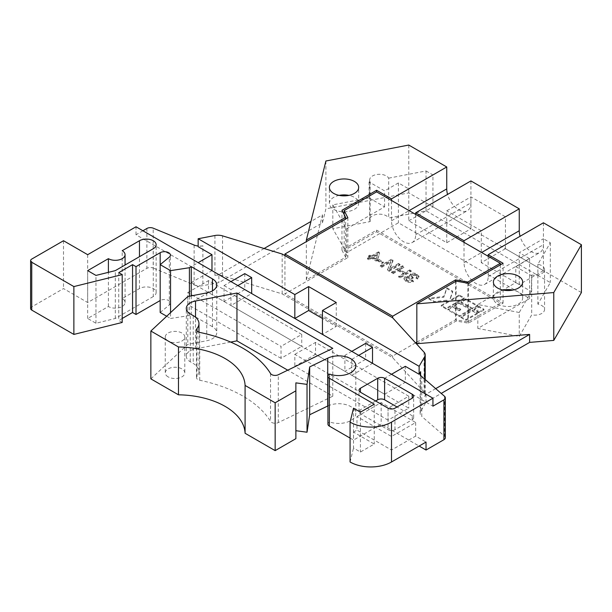 <?xml version="1.0" encoding="UTF-8"?>
<svg xmlns="http://www.w3.org/2000/svg" width="612" height="612" viewBox="0 0 612 612"><rect width="100%" height="100%" fill="white"/><g stroke="black" fill="none" stroke-linecap="round" stroke-linejoin="round"><path stroke-width="0.46" stroke-dasharray="3.06 2.29" d="M168.124 376.877A9.769 5.638 180 0 1 165.263 372.892A9.769 5.638 180 0 1 171.291 367.682A9.769 5.638 180 0 1 181.932 368.906A9.769 5.638 180 0 1 184.793 372.892A9.769 5.638 180 0 1 178.765 378.101A9.769 5.638 180 0 1 168.124 376.877M168.124 340.999A9.769 5.638 180 0 1 165.263 337.013A9.769 5.638 180 0 1 171.291 331.803A9.769 5.638 180 0 1 181.932 333.027A9.769 5.638 180 0 1 184.793 337.013A9.769 5.638 180 0 1 178.765 342.223A9.769 5.638 180 0 1 168.124 340.999M329.677 374.108L329.363 422.127L329.363 374.284M327.933 405.917A17.09 9.869 180 0 1 350.791 406.598A17.09 9.869 180 0 1 355.794 413.567A17.09 9.869 180 0 1 347.004 422.196A17.09 9.869 180 0 1 329.677 421.943M230.663 342.085L195.519 348.848A13.495 7.795 0 0 0 186.293 356.238A13.495 7.795 0 0 0 190.248 361.746L193.239 363.474A19.53 11.276 180 0 1 198.961 371.446A19.53 11.276 180 0 1 196.995 376.372A4.881 2.815 0 0 0 196.506 377.604A4.881 2.815 0 0 0 197.936 379.601A4.881 2.815 0 0 0 199.734 380.259A117.183 67.657 180 0 1 270.542 421.385A4.881 2.815 0 0 0 271.69 422.433A4.881 2.815 0 0 0 278.284 422.601L332.783 396.201L287.732 370.183M369.067 197.875L384.604 206.848L346.622 228.773L332.813 204.852L369.067 197.875L369.067 181.932L370.161 181.718A9.769 5.638 0 0 1 369.656 179.936A9.769 5.638 0 0 1 375.684 174.726A9.769 5.638 0 0 1 386.325 175.95A9.769 5.638 0 0 1 388.689 178.153L388.689 218.017L426.036 210.834L550.326 282.591L537.879 304.156A9.769 5.638 180 0 1 541.697 305.518A9.769 5.638 180 0 1 544.558 309.504A9.769 5.638 180 0 1 531.698 314.851L519.251 336.416L477.819 328.437L529.61 298.541L398.412 222.791L346.622 252.695L332.813 228.773L370.161 221.582A9.769 5.638 180 0 1 369.656 219.8A9.769 5.638 180 0 1 375.684 214.59A9.769 5.638 180 0 1 386.325 215.814A9.769 5.638 180 0 1 388.689 218.017M543.418 270.634L519.251 284.588L481.277 262.663L505.443 248.709L543.418 270.634L543.418 238.741L550.326 242.727L537.879 264.285A9.769 5.638 0 0 1 541.697 265.646A9.769 5.638 0 0 1 544.558 269.64A9.769 5.638 0 0 1 531.698 274.987L531.698 314.851M339.147 195.381A14.65 8.453 0 0 0 329.386 203.36A14.65 8.453 0 0 0 333.678 209.335A14.65 8.453 0 0 0 349.636 211.171A14.65 8.453 0 0 0 358.678 203.36A14.65 8.453 0 0 0 354.394 197.378A14.65 8.453 0 0 0 348.917 195.381M503.148 290.065A14.65 8.453 0 0 0 493.387 298.044A14.65 8.453 0 0 0 497.671 304.019A14.65 8.453 0 0 0 513.636 305.855A14.65 8.453 0 0 0 522.679 298.044A14.65 8.453 0 0 0 518.387 292.062A14.65 8.453 0 0 0 512.917 290.065M30.6 308.509A3.909 2.257 180 0 1 31.748 306.91L63.51 288.573L87.677 302.527L146.895 268.331A4.881 2.815 180 0 1 153.191 268.033L153.191 228.169M194.111 245.045L194.111 284.909L153.191 268.033M194.111 284.909A9.769 5.638 0 0 0 202.878 285.674L202.878 245.802L198.158 246.713M581.4 292.559L408.77 192.895L325.905 208.837L322.455 222.791L218.874 282.591L202.878 285.674M420.635 375.24L420.635 411.539L426.036 402.191L441.221 393.424M420.635 411.539A9.769 5.638 0 0 0 420.138 413.322A9.769 5.638 0 0 0 421.775 416.451L421.775 376.579M444.526 396.285L444.526 436.149L421.775 416.451M444.526 436.149A4.881 2.815 180 0 1 445.345 437.718M350.072 438.077L353.529 440.066L381.146 424.124L419.128 446.049M327.933 424.124A4.881 2.815 180 0 1 329.363 422.127M295.871 382.86L295.871 438.674M150.858 378.874L187.8 344.388L206.749 340.739A14.65 8.453 0 0 0 216.763 332.721A14.65 8.453 0 0 0 212.471 326.739L212.471 290.853M189.406 296.239L189.406 315.555L191.258 314.484L212.471 326.739M189.406 315.555L170.541 318.477L170.541 312.663M166.694 316.251L170.541 318.477M160.183 312.495L169.317 304.96A5.99 3.458 0 0 0 170.404 302.978A5.99 3.458 0 0 0 166.709 299.781A5.99 3.458 0 0 0 160.183 300.53L160.183 264.652M122.201 322.463L118.751 320.466L122.201 318.477M459.26 295.757L464.233 298.625L446.209 309.029L441.244 306.161L448.596 301.915L446.936 300.959L434.681 302.374L428.813 298.985L443.83 297.248L446.837 288.581L452.704 291.97L450.248 299.046L451.908 300.002L459.26 295.757L459.26 294.961L464.233 297.83L464.233 298.625M470.659 309.986L459.26 316.565L447.869 309.986L452.842 307.117L459.26 310.827L460.714 309.986L454.295 306.283L459.26 303.414L470.659 309.986L470.659 309.19L459.26 315.769L459.26 316.565M477.284 306.161L472.311 309.029L460.92 302.45L465.893 299.582L477.284 306.161L477.284 305.365L472.311 308.234L472.311 309.029M472.311 310.942L477.284 313.818L465.893 320.397L460.92 317.521L472.311 310.942L472.311 310.146L477.284 313.015L477.284 313.818M483.916 309.986L478.944 312.862L473.971 309.986L478.944 307.117L483.916 309.986L483.916 309.19L478.944 312.059L478.944 312.862M383.334 262.747L379.027 260.261L377.734 261.003L382.041 263.489L383.334 262.747L383.334 261.944L379.027 259.465L379.027 260.261M403.997 267.383L402.558 266.557L391.512 272.937L392.942 273.763L398.114 270.779L403.851 274.092L398.687 277.075L400.118 277.902L411.165 271.529L409.734 270.695L405.144 273.35L399.399 270.037L403.997 267.383L403.997 266.587L402.558 265.761L402.558 266.557M388.054 420.138L294.831 366.313L315.547 354.356L408.77 408.173L388.054 420.138L388.054 408.173L294.831 354.356L294.831 366.313M281.023 358.341L187.8 304.524L208.516 292.559L301.739 346.377L281.023 358.341L281.023 346.377L187.8 292.559L187.8 304.524M153.275 296.545L115.301 318.477L95.962 323.258L87.677 318.477L108.393 306.513A9.769 5.638 180 0 0 119.034 307.737A9.769 5.638 180 0 0 125.062 302.527A9.769 5.638 180 0 0 122.201 298.541L139.467 288.573A9.769 5.638 180 0 1 150.108 287.349A9.769 5.638 180 0 1 156.137 292.559A9.769 5.638 180 0 1 153.275 296.545L153.275 248.709M417.269 274.887C415.181 273.725 413.008 273.625 410.751 274.581L409.719 276.027L409.948 276.915L405.259 277.259L403.989 279.026L405.917 281.421C408.189 282.606 410.675 282.752 413.375 281.849L412.312 280.801L407.003 280.556L405.932 279.202L406.728 278.062L411.884 278.896L413.177 278.154L411.432 276.41L412.136 275.438L415.9 275.584L416.994 276.915L416.045 278.315L417.705 279.018L418.975 277.075L417.269 274.887L417.269 274.084C415.181 272.929 413.008 272.83 410.751 273.786L410.751 274.581M392.973 261.018L391.366 260.092L380.32 266.472L381.75 267.299L390.663 262.158L387.312 270.512L388.926 271.445L399.973 265.065L398.542 264.239L389.615 269.395L392.973 261.018L392.973 260.222L391.366 259.297L391.366 260.092M371.277 256.78L369.847 255.954L368.554 256.696L369.985 257.522L367.407 259.014L368.837 259.848L371.423 258.356L376.158 261.087L377.451 260.345L379.631 253.322L378.453 252.641L371.277 256.78L371.277 255.984L369.847 255.15L369.847 255.954M416.826 343.722L456.131 321.032L468.417 323.159L503.079 303.154L376.61 230.143L341.955 250.147L345.642 257.247L306.344 279.936L322.455 214.82L310.942 221.468M264.086 248.518L218.874 274.62L218.874 282.591M214.919 235.513L214.919 275.385L218.874 274.62M214.919 275.385A9.769 5.638 180 0 1 222.561 275.744L282.17 293.89L392.659 357.676L424.085 392.093A9.769 5.638 180 0 1 425.218 394.725A9.769 5.638 180 0 1 424.713 396.507L424.713 379.126M435.698 388.635L426.036 394.22L424.713 396.507M416.826 342.131L455.573 319.755L467.866 321.889L500.318 303.154L376.61 231.734L344.158 250.469L347.853 257.568L284.932 293.89L392.659 356.085L415.54 342.865M191.258 295.879L191.258 314.484M353.529 408.173L353.529 448.038L360.43 452.031L374.246 444.052L353.529 432.095L353.529 440.066M360.43 412.159L360.43 452.031M374.246 404.188L374.246 444.052M350.072 461.991L353.529 448.038M356.98 416.543L381.146 402.589L415.678 422.525L391.504 436.478L356.98 416.543L356.98 430.098L391.504 450.034L415.678 436.081L426.036 442.063M391.504 436.478L391.504 450.034M415.678 422.525L415.678 436.081M230.961 281.597L224.053 285.582L224.053 301.532L191.258 282.591L191.258 266.648L198.158 262.663M142.917 230.762L136.009 234.756L191.258 266.648M136.009 234.756L136.009 226.777M351.801 351.365L344.893 355.35L351.801 359.336L351.801 375.286L384.604 394.22L384.604 378.27L432.936 406.177M344.893 355.35L344.893 371.3L230.961 305.518L251.677 293.553L294.831 318.47M224.053 285.582L230.961 289.568L230.961 305.518M244.769 273.625L244.769 289.568L224.053 301.532M244.769 289.568L211.974 270.634L191.258 282.591M365.609 343.393L365.609 359.336L344.893 371.3M365.609 359.336L322.455 334.42L336.263 326.448L322.455 318.47M351.801 375.286L372.517 363.321L405.32 382.263L405.32 366.313M384.604 394.22L405.32 382.263M391.504 374.284L384.604 378.27M122.201 298.541L122.201 250.698M108.393 306.513L108.393 272.34M87.677 318.477L87.677 270.634M388.689 178.153L426.036 170.962L426.036 210.834M531.698 274.987L531.338 291.564L519.251 312.495L519.251 336.416M426.036 394.22L426.036 402.191M408.77 220.802L432.936 206.848L470.919 228.773L446.745 242.727L408.77 220.802L408.77 188.909L398.412 182.927L384.604 190.898L369.067 181.932M426.036 170.962L432.936 174.956L408.77 188.909M370.161 181.718L370.161 221.582M332.813 204.852L332.813 228.773M384.604 206.848L384.604 190.898M398.412 182.927L398.412 222.791M346.622 228.773L346.622 252.695M519.251 312.495L477.819 304.516L515.801 282.591L515.801 266.648L531.338 275.614M515.801 266.648L529.61 258.669L519.251 252.695L543.418 238.741M537.879 264.285L537.879 304.156M550.326 242.727L550.326 282.591M477.819 304.516L477.819 328.437M529.61 258.669L529.61 298.541M432.936 206.848L432.936 174.956M505.443 248.709L505.443 216.809L470.919 196.88L446.745 210.834L446.745 242.727M470.919 228.773L470.919 196.88M481.277 262.663L481.277 230.762L446.745 210.834M519.251 284.588L519.251 252.695M481.277 230.762L505.443 216.809M87.677 254.684L87.677 302.527M325.905 161.002L325.905 208.837M408.77 145.052L408.77 192.895M322.455 214.82L322.455 222.791M306.344 279.936L306.344 241.663M470.919 180.93L470.919 202.863A17.09 9.869 60 0 1 467.377 210.681A17.09 9.869 60 0 1 447.563 194.417M543.418 222.791L543.418 244.716A17.09 9.869 60 0 1 539.883 252.542A17.09 9.869 60 0 1 520.07 236.278M63.51 240.73L63.51 288.573M515.801 282.591L531.338 291.564M488.177 256.283L488.177 276.616A17.09 9.869 60 0 1 484.643 284.435A17.09 9.869 60 0 1 471.469 279.86A17.09 9.869 60 0 1 464.011 262.663L464.011 242.329M415.678 214.422L415.678 234.756A17.09 9.869 60 0 1 412.136 242.574A17.09 9.869 60 0 1 398.963 237.999A17.09 9.869 60 0 1 391.504 220.802L391.504 200.468M392.659 357.676L392.659 356.085M282.17 293.89L282.17 254.018M294.831 354.356L315.547 342.391L408.77 396.216L388.054 408.173L388.054 429.701A4.881 2.815 0 0 0 394.962 429.701L412.22 419.733A4.881 2.815 0 0 0 413.651 417.744A4.881 2.815 0 0 0 412.22 415.747L397.027 406.98M408.77 396.216L408.77 408.173M315.547 342.391L315.547 354.356M187.8 292.559L208.516 280.602L301.739 334.42L281.023 346.377M301.739 334.42L301.739 346.377M208.516 280.602L208.516 292.559M118.751 272.623L118.751 320.466M95.962 323.258L95.962 275.415M115.301 318.477L115.301 270.634M336.263 326.448L336.263 302.527M202.878 245.802A9.769 5.638 180 0 1 198.158 246.016M351.801 359.336L358.709 355.35M230.961 289.568L237.861 285.582M375.623 400.998L360.43 409.772A4.881 2.815 0 0 0 358.999 411.761A4.881 2.815 0 0 0 360.43 413.758L388.054 429.701M381.146 402.589L381.146 424.124M353.529 432.095L356.98 430.098M187.8 296.545L187.8 344.388M332.783 396.201L332.783 348.358M376.61 230.143L376.61 231.734M503.079 303.154L503.079 263.29M456.131 321.032L456.131 281.16M345.642 257.247L345.642 218.974M341.955 250.147L341.955 210.283M468.417 323.159L468.417 283.295M347.853 217.696L347.853 257.568M344.158 214.521L344.158 250.469M500.318 264.881L500.318 303.154M467.866 283.195L467.866 321.889M455.573 281.482L455.573 319.755M284.932 255.617L284.932 293.89M410.751 273.786L409.719 275.232L409.948 276.915M409.948 276.119L405.259 276.463L405.259 277.259M405.259 276.463L403.989 278.231L405.917 280.617L405.917 281.421M405.917 280.617C408.189 281.811 410.675 281.956 413.375 281.053L413.375 281.849M413.375 281.053L412.312 280.005L412.312 280.801M412.312 280.005L407.003 279.753L407.003 280.556M407.003 279.753L405.932 278.406L406.728 277.267L406.728 278.062M406.728 277.267L411.341 277.772L411.341 278.567M411.341 277.772L411.884 278.896M411.884 278.1L413.177 277.358L413.177 278.154M413.177 277.358L412.633 277.045L412.633 277.84M412.633 277.045L411.432 275.607L412.136 274.643L412.136 275.438M412.136 274.643L415.9 274.788L415.9 275.584M415.9 274.788L416.994 276.119L416.045 278.315M416.045 277.519L417.705 278.215L417.705 279.018M417.705 278.215L418.975 276.28L417.269 274.084M402.558 265.761L391.512 272.133L391.512 272.937M391.512 272.133L392.942 272.967L392.942 273.763M392.942 272.967L398.114 269.984L398.114 270.779M398.114 269.984L403.851 273.296L403.851 274.092M403.851 273.296L398.687 276.28L398.687 277.075M398.687 276.28L400.118 277.106L400.118 277.902M400.118 277.106L411.165 270.726L411.165 271.529M411.165 270.726L409.734 269.9L409.734 270.695M409.734 269.9L405.144 272.554L405.144 273.35M405.144 272.554L399.399 269.234L399.399 270.037M399.399 269.234L403.997 266.587M391.366 259.297L380.32 265.677L380.32 266.472M380.32 265.677L381.75 266.503L381.75 267.299M381.75 266.503L390.663 261.362L390.663 262.158M390.663 261.362L387.312 270.512M387.312 269.708L388.926 270.642L388.926 271.445M388.926 270.642L399.973 264.269L399.973 265.065M399.973 264.269L398.542 263.435L398.542 264.239M398.542 263.435L389.615 268.591L389.615 269.395M389.615 268.591L392.973 260.222M379.027 259.465L377.734 260.207L377.734 261.003M377.734 260.207L382.041 262.693L382.041 263.489M382.041 262.693L383.334 261.944M369.847 255.15L368.554 255.9L368.554 256.696M368.554 255.9L369.985 256.726L369.985 257.522M369.985 256.726L367.407 258.218L367.407 259.014M367.407 258.218L368.837 259.044L368.837 259.848M368.837 259.044L371.423 257.56L371.423 258.356M371.423 257.56L376.158 260.291L376.158 261.087M376.158 260.291L377.451 259.542L377.451 260.345M377.451 259.542L379.631 253.322M379.631 252.519L378.453 251.838L378.453 252.641M378.453 251.838L371.277 255.984M376.12 258.777L372.716 256.81L377.642 253.995L376.12 259.572L372.716 257.606L377.612 254.776L376.12 259.572M372.716 256.81L372.716 257.606M377.642 253.995L377.642 254.799M377.612 253.98L377.612 254.776M478.944 312.059L473.971 309.19L478.944 306.321L483.916 309.19M478.944 306.321L478.944 307.117M473.971 309.19L473.971 309.986M477.284 313.015L465.893 319.594L460.92 316.725L472.311 310.146M460.92 316.725L460.92 317.521M465.893 319.594L465.893 320.397M472.311 308.234L460.92 301.655L465.893 298.786L477.284 305.365M465.893 298.786L465.893 299.582M460.92 301.655L460.92 302.45M459.26 315.769L447.869 309.19L452.842 306.321L459.26 310.032L460.714 309.19L454.295 305.487L459.26 302.611L470.659 309.19M459.26 302.611L459.26 303.414M454.295 305.487L454.295 306.283M460.714 309.19L460.714 309.986M459.26 310.032L459.26 310.827M452.842 306.321L452.842 307.117M447.869 309.19L447.869 309.986M464.233 297.83L446.209 308.234L441.244 305.365L448.596 301.119L446.936 300.163L434.681 301.578L428.813 298.189L443.83 296.453L446.837 287.785L452.704 291.174L450.248 298.251L451.908 299.207L459.26 294.961M451.908 299.207L451.908 300.002M450.248 298.251L450.248 299.046M452.704 291.174L452.704 291.97M446.837 287.785L446.837 288.581M443.83 296.453L443.83 297.248M428.813 298.189L428.813 298.985M434.681 301.578L434.681 302.374M446.936 300.163L446.936 300.959M448.596 301.119L448.596 301.915M441.244 305.365L441.244 306.161M446.209 308.234L446.209 309.029M278.284 422.601L278.284 374.758M199.734 380.259L199.734 332.415M139.467 288.573L139.467 256.68M146.895 228.467L146.895 268.331M31.748 306.91L31.748 259.067M464.011 262.663L481.621 252.496M488.177 276.616L543.418 244.716M391.504 220.802L409.114 210.635M415.678 234.756L470.919 202.863M424.085 352.221L424.085 392.093M222.561 275.744L222.561 235.872M412.22 419.733L412.22 415.747M394.962 429.701L394.962 408.173M360.43 413.758L360.43 409.772M206.749 292.903L206.749 340.739M195.519 348.848L195.519 317.215M190.248 361.746L190.248 313.902M193.239 315.631L193.239 363.474M270.542 373.542L270.542 421.385M196.995 376.372L196.995 331M169.317 304.96L169.317 257.117M165.263 337.013L165.263 372.892M355.794 365.731L355.794 413.567M544.558 269.64L544.558 309.504M329.386 203.36L329.386 187.41M493.387 298.044L493.387 282.094M484.643 284.435L539.883 252.542M412.136 242.574L467.377 210.681M522.679 298.044L522.679 282.094M358.678 203.36L358.678 187.41M369.656 179.936L369.656 219.8M125.062 302.527L125.062 264.996M156.137 292.559L156.137 244.716M413.651 417.744L413.651 396.216M358.999 411.761L358.999 390.234M420.138 413.322L420.138 373.45M425.218 379.562L425.218 394.725M186.293 356.238L186.293 308.394M196.506 377.604L196.506 329.769M198.961 371.446L198.961 332.209M216.763 284.878L216.763 332.721M184.793 337.013L184.793 372.892M170.404 302.978L170.404 255.135M409.719 276.027L409.719 275.232M403.989 279.026L403.989 278.231M405.932 279.202L405.932 278.406M411.432 276.41L411.432 275.607M416.994 276.915L416.994 276.119M418.975 277.075L418.975 276.28"/><path stroke-width="0.92" d="M419.128 446.049L426.036 450.034L426.036 442.063L391.504 461.991A29.299 16.914 180 0 1 350.072 461.991L350.072 422.127L353.529 408.173L360.43 412.159L374.246 404.188L329.363 378.27A4.881 2.815 0 0 1 327.933 376.281A4.881 2.815 0 0 1 329.363 374.284L329.677 374.108A17.09 9.869 0 0 0 347.004 374.353A17.09 9.869 0 0 0 355.794 365.731A17.09 9.869 0 0 0 350.791 358.754A17.09 9.869 0 0 0 327.718 358.173L327.718 406.008A17.09 9.869 180 0 1 327.933 405.917M278.284 374.758A4.881 2.815 180 0 1 271.69 374.598A4.881 2.815 180 0 1 270.542 373.542A117.183 67.657 180 0 0 199.734 332.415A4.881 2.815 180 0 1 197.936 331.758A4.881 2.815 180 0 1 196.506 329.769A4.881 2.815 180 0 1 196.995 328.537A19.53 11.276 0 0 0 198.961 323.603A19.53 11.276 0 0 0 193.239 315.631L190.248 313.902A13.495 7.795 0 0 1 186.293 308.394A13.495 7.795 0 0 1 195.519 301.005L236.951 293.033L332.783 348.358L278.284 374.758M354.394 181.427A14.65 8.453 0 0 0 338.428 179.599A14.65 8.453 0 0 0 329.386 187.41A14.65 8.453 0 0 0 333.678 193.392A14.65 8.453 0 0 0 349.636 195.22A14.65 8.453 0 0 0 358.678 187.41A14.65 8.453 0 0 0 354.394 181.427M348.917 195.381A14.65 8.453 0 0 0 339.147 195.381M518.387 276.111A14.65 8.453 0 0 0 502.429 274.283A14.65 8.453 0 0 0 493.387 282.094A14.65 8.453 0 0 0 497.671 288.076A14.65 8.453 0 0 0 513.636 289.904A14.65 8.453 0 0 0 522.679 282.094A14.65 8.453 0 0 0 518.387 276.111M512.917 290.065A14.65 8.453 0 0 0 503.148 290.065M31.748 310.1L73.868 334.42L73.868 286.577L31.748 262.257L31.748 310.1A3.909 2.257 180 0 1 30.6 308.509L30.6 260.666A3.909 2.257 0 0 0 31.748 262.257M441.221 393.424L529.61 342.391L553.776 340.402L581.4 292.559L581.4 244.716L543.418 222.791L488.177 254.684L488.177 256.283M445.345 397.846L445.345 437.718A4.881 2.815 180 0 1 443.914 439.707L443.914 399.843A4.881 2.815 0 0 0 445.345 397.846A4.881 2.815 0 0 0 444.526 396.285L421.775 376.579A9.769 5.638 180 0 1 420.138 373.45A9.769 5.638 180 0 1 420.635 371.668L420.635 375.24M426.036 450.034L443.914 439.707M329.363 378.27L329.363 426.113L350.072 438.077M329.363 426.113A4.881 2.815 180 0 1 327.933 424.124L327.933 376.281M327.718 406.008L309.68 414.752L307.033 432.225L295.871 430.703M275.155 402.788L295.871 390.831L295.871 438.674L275.155 450.631L245.091 433.273A68.36 39.466 0 0 0 178.482 394.817L150.858 378.874L150.858 331.031L178.482 346.981A68.36 39.466 0 0 1 245.091 385.438L275.155 402.788L275.155 450.631M73.868 334.42L122.201 322.463L122.201 274.62L118.751 272.623L132.559 264.652L136.009 266.648L160.183 252.695A5.99 3.458 0 0 1 166.709 251.945A5.99 3.458 0 0 1 170.404 255.135A5.99 3.458 0 0 1 169.317 257.117L160.183 264.652L160.183 312.495L166.694 316.251M122.201 318.477L132.559 312.495L136.009 314.484L160.183 300.53M287.732 370.183L236.951 340.869L230.663 342.085M435.698 388.635L529.61 334.42L416.826 343.722L416.826 303.858L553.776 292.559L553.776 340.402M310.942 221.468L264.086 248.518M415.54 342.865L416.826 342.131M424.713 379.126L424.713 356.635L419.128 366.313L322.455 310.498L336.263 302.527L308.647 286.577L294.831 294.556L198.158 238.741L214.919 235.513A9.769 5.638 0 0 1 222.561 235.872L282.17 254.018L392.659 317.812L424.085 352.221A9.769 5.638 0 0 1 425.218 354.853L425.218 379.562M424.713 356.635A9.769 5.638 0 0 0 425.218 354.853M325.905 161.002L306.344 240.065L345.642 217.375L341.955 210.283L376.61 190.271L391.504 198.869L446.745 166.977L408.77 145.052L325.905 161.002M415.678 212.823L470.919 180.93L519.251 208.837L464.011 240.73L415.678 212.823L415.678 214.422M245.091 433.273L245.091 385.438M160.183 252.695L160.183 264.652L170.541 270.634L189.406 267.712L191.258 266.648L212.471 278.896A14.65 8.453 180 0 1 216.763 284.878A14.65 8.453 180 0 1 206.749 292.903L187.8 296.545L150.858 331.031M191.258 266.648L191.258 295.879M350.072 422.127A29.299 16.914 0 0 0 391.504 422.127L432.936 398.205L136.009 226.777L87.677 254.684L63.51 240.73L31.748 259.067A3.909 2.257 0 0 0 30.6 260.666M443.914 399.843L432.936 406.177L432.936 398.205M322.455 318.47L308.647 310.498L294.831 318.47L294.831 294.556M237.861 285.582L251.677 277.611L244.769 273.625L230.961 281.597M251.677 277.611L251.677 293.553M198.158 238.741L198.158 246.713L211.974 254.684L211.974 270.634M358.709 355.35L372.517 347.379L365.609 343.393L351.801 351.365M372.517 347.379L372.517 363.321M419.128 366.313L419.128 374.284L405.32 366.313L391.504 374.284M322.455 334.42L322.455 310.498M122.201 274.62L73.868 286.577M295.871 390.831L295.871 382.86L307.033 384.39L309.68 366.909L327.718 358.173M412.22 394.22L384.604 378.27A4.881 2.815 0 0 0 377.696 378.27L360.43 388.238A4.881 2.815 0 0 0 358.999 390.234A4.881 2.815 0 0 0 360.43 392.223L388.054 408.173A4.881 2.815 0 0 0 394.962 408.173L412.22 398.205A4.881 2.815 0 0 0 413.651 396.216A4.881 2.815 0 0 0 412.22 394.22L412.22 398.205M139.467 240.73L122.201 250.698A9.769 5.638 180 0 1 125.062 254.684A9.769 5.638 180 0 1 119.034 259.893A9.769 5.638 180 0 1 108.393 258.669L87.677 270.634L95.962 275.415L115.301 270.634L153.275 248.709A9.769 5.638 180 0 0 156.137 244.716A9.769 5.638 180 0 0 150.108 239.514A9.769 5.638 180 0 0 139.467 240.73L139.467 256.68M108.393 272.34L108.393 258.669M529.61 334.42L529.61 342.391M198.158 246.016A9.769 5.638 180 0 1 194.111 245.045L153.191 228.169A4.881 2.815 0 0 0 146.895 228.467L142.917 230.762M306.344 241.663L306.344 240.065M136.009 266.648L136.009 314.484M170.541 312.663L170.541 270.634M189.406 267.712L189.406 296.239M419.128 374.284L420.635 371.668M553.776 292.559L581.4 244.716M447.563 194.417A17.09 9.869 60 0 1 446.745 188.909L446.745 166.977M520.07 236.278A17.09 9.869 60 0 1 519.251 230.762L519.251 208.837M416.826 303.858L456.131 281.16L468.417 283.295L503.079 263.29L488.177 254.684M464.011 242.329L464.011 240.73M391.504 200.468L391.504 198.869M132.559 264.652L132.559 312.495M198.158 262.663L211.974 254.684M308.647 310.498L308.647 286.577M397.027 406.98L384.604 399.804A4.881 2.815 0 0 0 377.696 399.804L375.623 400.998M178.482 394.817L178.482 346.981M307.033 384.39L307.033 432.225M309.68 366.909L309.68 414.752M236.951 340.869L236.951 293.033M376.61 191.87L500.318 263.29L467.866 282.017L455.573 279.891L392.659 316.213L284.932 254.018L347.853 217.696L344.158 210.605L376.61 191.87L376.61 190.271M345.642 218.974L345.642 217.375M344.158 210.605L344.158 214.521M500.318 263.29L500.318 264.881M467.866 282.017L467.866 283.195M455.573 279.891L455.573 281.482M392.659 316.213L392.659 317.812M284.932 254.018L284.932 255.617M212.471 290.853L212.471 278.896M391.504 422.127L391.504 461.991M481.621 252.496L519.251 230.762M409.114 210.635L446.745 188.909M360.43 392.223L360.43 388.238M377.696 399.804L377.696 378.27M384.604 399.804L384.604 378.27M195.519 317.215L195.519 301.005M196.995 331L196.995 328.537M125.062 264.996L125.062 254.684M198.961 332.209L198.961 323.603"/></g></svg>
